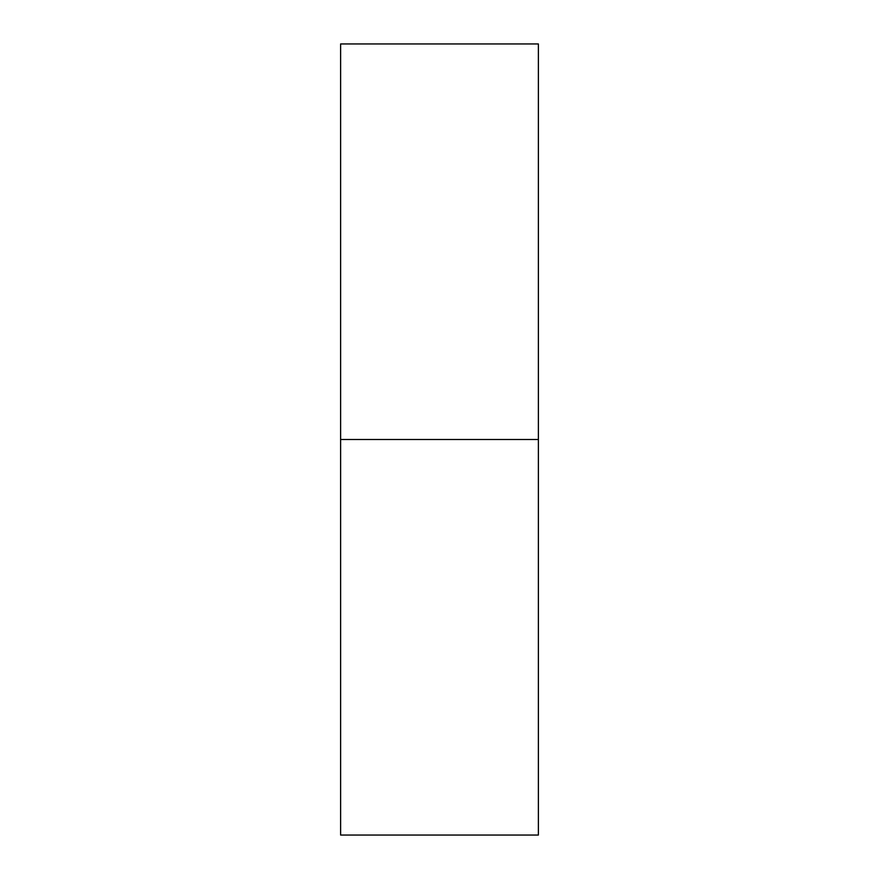 <?xml version="1.0" encoding="UTF-8"?>
<svg xmlns="http://www.w3.org/2000/svg" width="879" height="879" viewBox="0 0 879 879"><rect width="100%" height="100%" fill="white"/><g stroke="black" fill="none" stroke-linecap="round" stroke-linejoin="round"><path stroke-width="1.32" d="M340.612 835.05L340.612 43.95L340.612 835.05L538.387 835.05L538.387 439.5L340.612 439.5L538.387 439.5L538.387 43.95L538.387 835.05M340.612 43.95L538.387 43.95"/></g></svg>
